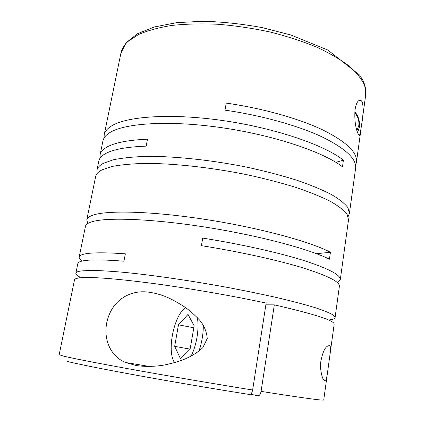 <?xml version="1.0" encoding="UTF-8"?>
<svg xmlns="http://www.w3.org/2000/svg" width="425" height="425" viewBox="0 0 425 425"><rect width="100%" height="100%" fill="white"/><g stroke="black" fill="none" stroke-linecap="round" stroke-linejoin="round"><path stroke-width="0.64" d="M355.05 109.777C353.605 127.728 359.523 138.513 359.986 134.635L361.436 125.991C364.204 109.942 363.71 96.613 358.147 101.134C356.772 102.627 355.741 105.506 355.05 109.777M348.165 216.474L349.414 213.393L347.958 207.735C344.834 203.575 339.262 199.134 331.24 194.416C321.81 189.608 310.176 184.822 296.342 180.067C281.419 175.429 265.205 171.185 247.695 167.338C212.08 160.103 174.919 156.156 146.646 156.373C133.307 156.804 122.182 157.941 113.278 159.795L103.302 163.359C99.567 165.378 97.453 167.673 96.948 170.234L98.828 161.038C99.36 158.344 101.501 155.922 105.257 153.765C112.806 149.457 126.443 146.912 146.163 146.126L147.502 139.177C127.792 140.096 114.15 142.805 106.574 147.289C102.808 149.531 100.651 152.049 100.098 154.833L102.946 140.93C103.535 137.95 105.724 135.24 109.517 132.797C124.132 123.149 168.773 120.084 221.149 127.601C273.509 135.081 323.255 151.868 342.486 166.807L343.421 160.172C324.27 144.909 274.656 127.909 222.392 120.488C170.106 113.023 125.481 116.397 110.824 126.395C107.015 128.924 104.81 131.718 104.199 134.789L104.093 137.998M349.414 213.393L355.598 168.417C356.846 159.003 345.536 148.431 321.667 136.701C297.691 125.529 261.444 115.393 225.011 110.155L226.238 103.105C262.608 108.306 298.77 118.527 322.671 129.88C346.471 141.796 357.728 152.586 356.447 162.254L355.56 165.298M100.098 154.833L100.119 158.1M337.508 282.731L340.282 279.746L348.543 219.72L347.06 214.248C343.915 210.21 338.316 205.886 330.257 201.28C320.795 196.578 309.124 191.887 295.253 187.207C280.293 182.633 264.037 178.431 246.489 174.611C210.8 167.402 173.581 163.365 145.292 163.402C131.947 163.737 120.828 164.767 111.929 166.504L101.973 169.888C98.255 171.817 96.151 174.022 95.668 176.492L86.774 219.927L87.8 223.513M328.567 320.004C332.669 319.568 334.842 318.739 335.086 317.528L333.142 314.994C329.63 312.912 323.6 310.457 315.058 307.631C305.07 304.613 292.841 301.383 278.37 297.925C262.793 294.408 245.937 290.923 227.795 287.47C190.947 280.702 152.867 275.182 124.318 272.372C110.893 271.187 99.801 270.534 91.046 270.417L81.425 270.922C77.913 271.405 76.059 272.17 75.868 273.217L77.855 263.521C78.073 262.331 79.953 261.418 83.486 260.785C90.599 259.526 104.082 259.664 123.935 261.21L125.359 253.837C105.517 252.45 92.023 252.482 84.878 253.943C81.329 254.676 79.433 255.691 79.193 256.982L85.462 226.344C85.797 224.602 87.773 223.13 91.391 221.935C105.283 217.18 150.19 218.551 203.841 226.876C257.47 235.174 309.076 248.885 329.449 259.213L330.432 252.259C310.144 241.57 258.682 227.619 205.148 219.385C151.592 211.124 106.707 210.099 92.756 215.225C89.123 216.516 87.13 218.083 86.774 219.927M335.086 317.528L339.384 286.296C339.968 281.849 327.617 275.644 302.334 267.686C276.973 259.988 239.062 251.627 201.418 245.666L202.73 238.101C240.311 244.024 278.125 252.487 303.413 260.387C328.615 268.563 340.908 275.017 340.282 279.746M79.193 256.982C78.986 258.161 80.012 259.51 82.259 261.03M96.948 170.234L97.097 173.559M136.143 365.548C145.361 366.823 154.796 366.637 164.454 364.99C180.439 361.59 192.089 357.452 202.815 347.687L207.246 338.571C206.63 331.58 204.074 325.417 199.575 320.083C194.756 315.01 189.97 310.76 185.215 307.344C178.043 302.68 171.716 299.195 166.223 296.894C160.947 294.716 155.444 293.192 149.701 292.31C132.132 289.446 114.686 298.201 108.221 317.31C101.66 336.589 109.788 356.538 125.784 362.541L136.143 365.548M266.14 303.073C231.763 295.688 188.11 288.123 152.166 283.332C115.239 278.561 91.194 276.728 80.022 277.822C76.521 278.205 74.688 278.869 74.518 279.815L59.181 354.742L64.069 356.262C74.715 358.78 98.728 363.418 136.112 370.17C172.534 376.709 217.212 384.322 252.631 390.022L266.14 303.073M75.868 273.217C75.708 274.215 76.877 275.405 79.385 276.792L79.151 277.929M324.806 380.572L325.699 380.115C326.421 379.127 327.123 375.907 327.803 370.462L329.619 357.271C330.762 349.902 330.767 346.008 329.63 345.589L328.132 345.86C324.679 347.145 322.044 353.542 320.227 365.048C321.226 375.078 322.75 380.253 324.806 380.572M203.341 325.088C203.325 333.901 201.848 342.646 198.911 351.31M174.308 362.727L172.513 358.254C167.971 343.246 175.78 313.246 185.683 307.673M354.753 112.784C357.967 116.434 359.322 120.679 358.817 125.524L356.926 130.64M354.827 111.786C358.498 116.275 360.023 121.38 359.401 127.107L357.606 132.579M250.607 394.188L257.874 395.808C259.393 395.834 260.461 394.363 261.077 391.377C302.653 397.928 323.542 400.791 323.744 399.967L327.803 370.462M252.631 390.022C252.009 393.019 250.952 394.506 249.448 394.485C215.247 389.077 172.29 381.767 137.195 375.371C101.166 368.757 77.929 364.119 67.479 361.452M83.22 277.594L79.385 276.792M188.036 314.388L178.468 324.817L174.67 346.348L180.349 358.44L190.262 348.373L194.151 325.832L188.036 314.388M193.816 327.781L178.468 324.817M189.614 349.031L174.67 346.348M197.338 317.624C199.41 328.387 196.578 345.764 190.937 356.336M329.619 357.271L334.167 324.201C334.555 320.572 314.606 314.128 274.332 304.863L261.077 391.377M274.332 304.863L265.869 304.826M330.432 252.259L316.529 253.698M343.421 160.172L335.862 162.318M104.199 134.789L120.912 53.141C121.752 48.955 124.153 45.029 128.116 41.368L138.449 34.553C147.496 30.611 158.626 27.567 171.843 25.431C186.107 23.906 201.652 23.529 218.466 24.299C235.684 25.755 252.902 28.321 270.114 32.002C286.918 36.258 302.419 41.294 316.62 47.106C329.747 53.231 340.723 59.643 349.547 66.348C357 73.068 362.073 79.613 364.777 85.993L365.702 94.982L361.632 124.541M361.101 128.403L356.447 162.254M325.699 380.115L323.802 379.785M359.986 134.635L358.891 134.991M149.887 366.504L125.784 362.541M120.912 53.141L126.172 42.675L137.434 33.75L154.466 26.934L176.72 22.652L203.177 21.25C222.466 21.802 242.176 23.927 262.305 27.63L291.056 35.052L327.813 50.038L359.667 75.098L362.817 80.213C365.25 85.329 366.212 90.254 365.702 94.982"/></g></svg>
